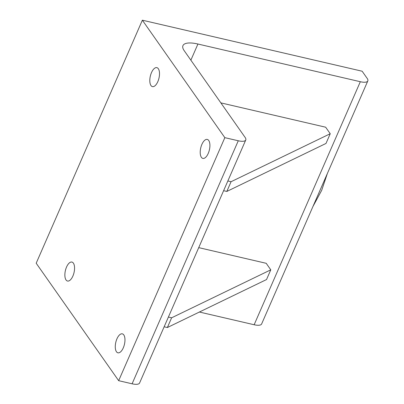 <?xml version="1.0" encoding="UTF-8"?>
<svg xmlns="http://www.w3.org/2000/svg" width="404" height="404" viewBox="0 0 404 404"><rect width="100%" height="100%" fill="white"/><g stroke="black" fill="none" stroke-linecap="round" stroke-linejoin="round"><path stroke-width="0.61" d="M142.365 20.2L362.146 71.22L367.185 78.396A12.67 4.262 -156.4 0 1 367.812 80.921A12.67 4.262 -156.4 0 1 360.323 81.719L197.925 44.021A25.346 8.524 23.6 0 0 182.951 45.622A25.346 8.524 23.6 0 0 184.194 50.667L245.137 137.451A12.67 4.262 -156.4 0 1 245.763 139.976A12.67 4.262 -156.4 0 1 238.274 140.774L224.841 137.658L142.365 20.2L36.188 263.226L118.665 380.684L224.841 137.658M223.604 190.688L226.826 191.435L325.993 143.45L330.24 133.729L325.654 127.204L220.862 102.879M227.851 180.967L231.073 181.714L226.826 191.435M231.073 181.714L330.24 133.729M164.145 326.78L167.367 327.528L266.534 279.548L270.781 269.827L266.201 263.302L198.723 247.637M168.392 317.059L171.614 317.807L167.367 327.528M171.614 317.807L270.781 269.827M73.387 263.145A9.741 4.439 103.1 0 1 73.533 274.361A9.741 4.439 103.1 0 1 67.513 281.038A9.741 4.439 103.1 0 1 66.044 279.957A9.741 4.439 103.1 0 1 65.897 268.741A9.741 4.439 103.1 0 1 71.917 262.06A9.741 4.439 103.1 0 1 73.387 263.145M208.732 140.501A9.741 4.439 103.1 0 1 208.878 151.722A9.741 4.439 103.1 0 1 202.858 158.398A9.741 4.439 103.1 0 1 201.389 157.313A9.741 4.439 103.1 0 1 201.243 146.097A9.741 4.439 103.1 0 1 207.262 139.42A9.741 4.439 103.1 0 1 208.732 140.501M123.791 334.921A9.741 4.439 103.1 0 1 123.937 346.142A9.741 4.439 103.1 0 1 117.918 352.818A9.741 4.439 103.1 0 1 116.448 351.733A9.741 4.439 103.1 0 1 116.302 340.516A9.741 4.439 103.1 0 1 122.321 333.84A9.741 4.439 103.1 0 1 123.791 334.921M158.328 68.725A9.741 4.439 103.1 0 1 158.474 79.942A9.741 4.439 103.1 0 1 152.454 86.618A9.741 4.439 103.1 0 1 150.985 85.537A9.741 4.439 103.1 0 1 150.838 74.316A9.741 4.439 103.1 0 1 156.858 67.64A9.741 4.439 103.1 0 1 158.328 68.725M360.323 81.719L254.146 324.745A12.67 4.262 23.6 0 0 261.635 323.942L367.812 80.921M254.146 324.745L199.394 312.034M238.274 140.774L132.098 383.8A12.67 4.262 23.6 0 0 139.587 383.002L245.763 139.976M132.098 383.8L118.665 380.684M190.87 60.171L197.925 44.021M312.969 206.454L321.685 190.34L327.366 173.493"/></g></svg>

